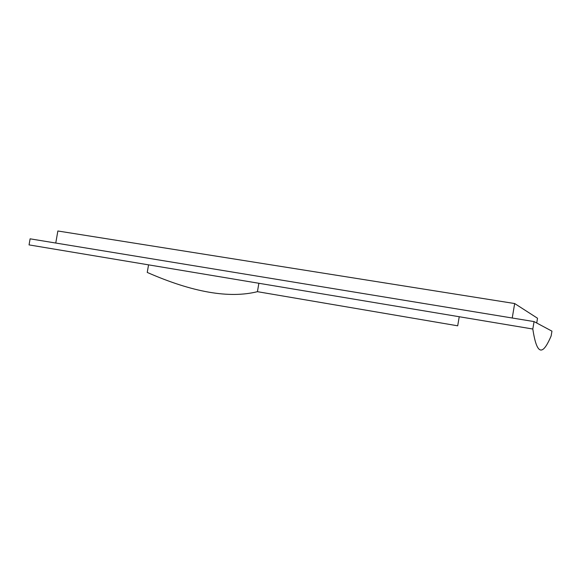 <?xml version="1.0" encoding="UTF-8"?>
<svg xmlns="http://www.w3.org/2000/svg" width="581" height="581" viewBox="0 0 581 581"><rect width="100%" height="100%" fill="white"/><g stroke="black" fill="none" stroke-linecap="round" stroke-linejoin="round"><path stroke-width="0.87" d="M459.237 316.732L457.697 325.81L257.434 291.677L258.872 283.281M148.554 264.856L147.24 272.431C192.514 292.308 229.248 298.721 257.434 291.677M534.062 321.591L30.11 238.827L29.05 244.899L532.813 329.02L534.062 321.591L551.95 331.148L551.137 335.978C544.172 352.122 537.432 359.646 532.813 329.02M55.761 243.04L57.86 230.991L514.672 303.543L537.519 318.243L536.721 323.007M512.231 318.003L514.672 303.543"/></g></svg>
